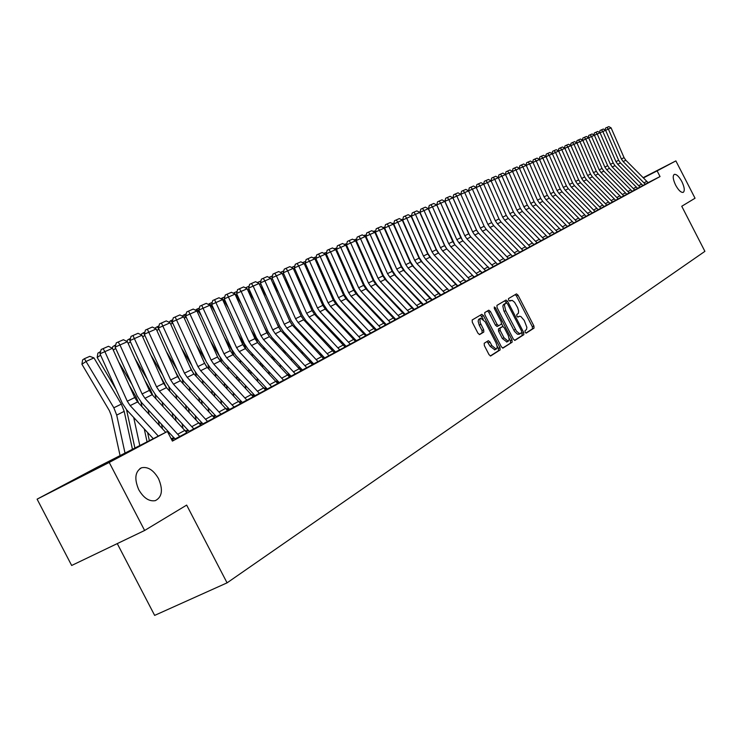 <?xml version="1.0" encoding="UTF-8"?>
<svg xmlns="http://www.w3.org/2000/svg" width="742" height="742" viewBox="0 0 742 742"><rect width="100%" height="100%" fill="white"/><g stroke="black" fill="none" stroke-linecap="round" stroke-linejoin="round"><path stroke-width="1.11" d="M525.141 332.221L526.226 333.121L534.045 328.103L533.888 325.933L518.037 295.186L516.469 293.888L508.493 298.581L508.585 300.102L509.698 301.02L512.268 300.38L514.605 302.309L517.628 307.67L518.575 310.796L518.417 313.217L516.766 314.636L516.868 316.166L517.962 317.075L519.539 316.24L520.93 316.584L524.242 320.451L526.885 327.352L526.505 329.559L525.039 330.682L525.141 332.221M158.482 478.562C153.464 470.029 147.806 466.43 141.509 467.794C135.044 471.541 134.126 478.859 138.773 489.748C143.651 498.058 149.161 501.694 155.328 500.646C162.173 497.066 163.221 489.701 158.482 478.562M681.861 181.614C678.986 176.429 676.444 174.027 674.265 174.389C672.521 175.882 672.985 179.471 675.628 185.148C678.503 190.314 681.035 192.725 683.215 192.382C684.968 190.889 684.523 187.299 681.861 181.614M484.211 343.268L484.331 345.568L489.024 354.657L490.657 355.993L500.108 349.927L499.978 347.646L483.469 315.647L481.808 314.311L472.19 319.969L472.302 322.26L477.969 333.241L479.638 334.577L483.793 332.054L483.673 329.773L480.157 322.631L479.926 319.153L480.742 318.216L485.175 321.787L496.055 342.878L497.149 346.347L497.001 348.174L496.157 349.102L491.816 345.559L489.989 342.025L488.357 340.699L484.211 343.268M167.404 431.482L109.222 462.442L37.1 499.162L97.174 467.274L167.404 431.482L172.404 441.1L660.037 176.568L657.124 170.883L643.397 177.922M643.166 177.681L675.879 160.903L695.041 198.235L681.75 206.257L704.9 251.352L227.071 582.85L186.659 505.098L144.625 530.474L109.222 462.442M675.879 160.903L657.124 170.883M513.325 339.103L514.985 340.365L523.824 334.67L523.676 332.472L507.63 301.345L506.035 300.037L496.945 305.389L497.075 307.596L513.325 339.103M502.584 348.072L512.128 342.192L503.039 348.044M487.466 310.972L488.83 312.317L490.443 311.519L488.802 310.193L484.739 312.577L484.86 314.821L501.342 346.774L502.946 348.091M490.443 311.519L497.084 324.393L498.698 325.719L501.369 324.087L501.24 321.861L494.358 308.514L494.302 306.947L495.443 307.874L511.989 339.957L512.128 342.192M117.264 543.598L154.651 615.396L227.071 582.85M175.038 438.986L186.863 432.716M202.9 423.886L215.013 417.486L214.336 417.829L180.38 380.739L177.598 376.546L156.191 328.975L144.328 334.206L165.846 381.982L170.039 388.307L202.909 423.905M174.444 438.151L172.051 439.44M241.196 403.296L240.547 403.62L207.278 367.429L204.56 363.33L183.673 316.825L172.2 321.889L193.189 368.579L197.289 374.766L228.99 408.759L229.501 409.491L228.842 409.825L241.196 403.296M202.325 423.07L200.201 424.22M266.202 389.736L265.59 390.051L232.979 354.713L230.317 350.697L209.921 305.222L198.819 310.119L219.307 355.78L223.314 361.827L254.395 395.013L254.886 395.736L254.256 396.052L266.202 389.736M228.916 408.684L227.043 409.695M279.15 382.566L290.122 376.778L289.528 377.075L257.557 342.544L254.951 338.621L235.029 294.12L224.27 298.868L244.276 343.546L248.199 349.454L279.159 382.575M252.67 395.838L254.32 394.939L252.642 395.792M302.384 369.97L313.022 364.368L312.447 364.656L281.079 330.895L278.528 327.055L259.069 283.49L248.635 288.1L268.177 331.832L272.026 337.61L302.393 369.989M277.165 382.584L278.037 382.111L277.137 382.547M324.644 357.913L334.948 352.478L334.41 352.747L303.626 319.737L301.122 315.981L282.099 273.316L271.971 277.786L291.087 320.609L294.852 326.267L324.653 357.932M289.844 374.905L289.547 375.74L290.28 375.369M355.984 341.07L355.464 341.339L325.246 309.034L322.798 305.352L304.183 263.549L294.351 267.899L313.041 309.85L316.732 315.387L345.531 345.707L345.957 346.31L345.457 346.635L355.984 341.07M311.918 363.645L313.05 363.088M366.455 335.254L376.175 330.134L375.675 330.385L346.004 298.757L343.602 295.158L325.386 254.181L315.823 258.401L334.113 299.527L337.74 304.953L366.465 335.273M334.865 351.318L333.863 351.829M395.569 319.617L395.087 319.867L365.945 288.888L363.58 285.364L345.753 245.175L336.451 249.284L354.361 289.603L357.913 294.926L385.692 323.985L385.636 324.857L395.569 319.617M355.798 340.022L354.945 340.457M414.212 309.516L413.748 309.748L385.117 279.4L382.798 275.941L365.333 236.522L356.281 240.519L373.82 280.068L377.307 285.28L404.594 313.755L404.557 314.608L414.212 309.516M375.888 329.188L375.183 329.541M432.15 299.787L431.705 300.018L403.555 270.273L401.283 266.879L384.171 228.193L375.359 232.088L392.546 270.895L395.968 276.005L422.792 303.914L422.764 304.739L432.15 299.787M448.993 290.66L444.718 292.932L416.939 263.651L414.695 260.303L397.833 222.155L393.724 223.973L410.567 262.065L413.934 267.083L440.303 294.435L440.377 295.195L448.984 290.651M466.05 281.413L438.429 253.013L436.24 249.739L419.777 212.453L411.411 216.145L427.93 253.56L431.232 258.476L457.341 286.004L466.05 281.413M473.702 277.146L482.096 272.713L454.929 244.841L452.778 241.632L436.843 205.107M473.062 276.135L473.693 277.137M489.173 268.094L489.507 268.585L497.567 264.328L470.855 236.967L468.731 233.813L452.889 197.817L444.922 201.342L462.433 240.287M504.69 260.359L512.509 256.231L486.223 229.352L484.136 226.254L468.582 190.88L460.801 194.321L477.023 231.031M519.381 252.401L526.941 248.412L501.063 222.006L499.014 218.964L483.738 184.183L468.573 190.88L465.837 189.386L463.119 190.583L464.705 192.595L480.334 228.119L484.136 226.254M533.581 244.702L540.89 240.853L515.421 214.902L513.399 211.906L498.392 177.7L483.738 184.183L481.048 182.708L478.423 183.868L480 185.834L495.341 220.764L499.014 218.964M547.308 237.273L554.376 233.535L529.296 208.038L527.312 205.089L512.564 171.439L498.392 177.7L495.749 176.253L493.217 177.366L494.775 179.304L509.847 213.65L513.399 211.906M560.59 230.076L567.426 226.468L542.727 201.388L540.77 198.485L526.273 165.383L512.564 171.439L509.967 170.011L507.519 171.096L509.068 172.988L523.88 206.777L527.312 205.089M573.445 223.11L580.058 219.613L555.73 194.951L553.81 192.104L539.555 159.511L526.273 165.373L523.731 163.973L521.357 165.021L522.887 166.876L537.449 200.117L540.77 198.485M579.715 219.715L592.302 212.982L568.326 188.718L566.434 185.908L552.41 153.826L539.555 159.511L537.05 158.129L534.75 159.131L536.271 160.958L550.583 193.681L553.81 192.104M597.941 209.838L604.164 206.554L580.532 182.671L578.667 179.907L564.875 148.317L552.41 153.826L549.952 152.462L547.726 153.436L549.238 155.226L563.308 187.438L566.434 185.908M609.636 203.503L615.656 200.321L592.376 176.809L590.53 174.092L576.961 142.974L564.875 148.317L562.464 146.972L560.303 147.918L561.796 149.68L575.644 181.391L578.667 179.907M620.971 197.363L626.814 194.274L603.858 171.133L602.04 168.453L588.684 137.789L582.86 140.368M631.971 191.399L637.638 188.403L614.997 165.614L613.207 162.971L600.055 132.762L594.407 135.257M642.637 185.621L648.156 182.708L625.821 160.253L624.059 157.656L611.102 127.884L600.055 132.762L597.764 131.473L595.789 132.336L597.245 134.005L610.453 164.325L613.207 162.971M660.037 176.568L647.859 182.782M300.964 369.173L300.325 369.516M289.946 375.127L288.731 375.777M278.259 381.434L277.267 381.972M266.248 387.927L265.682 388.233M637.341 188.487L642.934 185.537L620.451 162.915L618.67 160.3L605.62 130.304L603.339 129.025L601.4 129.878L602.847 131.529L615.953 161.635L618.67 160.3M626.508 194.358L632.267 191.315L609.47 168.351L607.67 165.689L594.416 135.257L588.675 137.789L586.347 136.482L584.316 137.381L585.781 139.079L599.193 169.844L602.04 168.453M615.341 200.405L621.277 197.27L598.154 173.953L596.327 171.254L582.869 140.368L576.961 142.974L574.586 141.648L572.49 142.566L573.974 144.291L587.599 175.529L590.53 174.092M603.83 206.647L609.952 203.41L586.495 179.722L584.64 176.976L570.96 145.627L568.567 144.291L566.443 145.219L567.927 146.962L581.663 178.442L584.64 176.976M563.308 187.438L565.218 190.258L588.953 214.753L598.275 209.745L574.475 185.667L572.592 182.884L558.689 151.053L556.259 149.698L554.061 150.654L555.563 152.435L569.522 184.396L572.592 182.884M567.064 226.56L573.798 223.008L549.284 198.142L547.346 195.267L532.969 162.424L530.447 161.023L528.109 162.053L529.64 163.889L544.072 196.871L547.346 195.267M554.005 233.637L560.952 229.974L536.067 204.681L534.101 201.759L519.474 168.388L516.905 166.969L514.494 168.026L516.033 169.909L530.716 203.419L534.101 201.759M540.501 240.955L547.689 237.162L522.414 211.442L520.411 208.474L505.534 174.546L502.918 173.109L500.423 174.203L501.982 176.123L516.924 210.181L520.411 208.474M526.542 248.524L533.971 244.6L508.307 218.426L506.267 215.403L491.13 180.918L488.459 179.453L485.88 180.594L487.448 182.541L502.659 217.174L506.267 215.403M512.101 256.342L519.79 252.289L493.708 225.651L491.64 222.581L476.225 187.503L473.507 186.019L470.836 187.197L472.422 189.182L487.902 224.409L491.64 222.581M497.14 264.449L505.107 260.247L478.599 233.127L476.503 230.001L460.801 194.321L452.935 197.799L469.899 235.835M481.206 272.101L481.651 272.833L489.507 268.687M464.622 280.105L465.596 281.533L474.147 277.026L446.758 248.895L444.579 245.648L428.282 208.697L420.018 212.342L436.379 249.414L439.162 253.764M457.814 285.883L429.952 257.205L427.744 253.903L411.124 216.284L402.646 220.022L419.332 257.771L422.662 262.742L448.938 290.558L457.814 285.883M404.538 313.69L404.038 313.949M440.859 295.066L440.423 295.288L412.524 265.831L410.27 262.473L393.325 224.149L384.625 227.989L401.645 266.443L405.03 271.507L431.621 299.128L431.649 299.926L440.859 295.066M385.627 323.92L384.996 324.245M414.203 309.377L423.265 304.6L422.81 304.832L394.429 274.79L392.128 271.368L374.84 232.32L365.908 236.262L383.271 275.44L386.73 280.606L414.203 309.395M365.945 334.549L365.166 334.948M404.984 314.515L404.511 314.756L375.619 284.103L373.282 280.606L355.641 240.807L346.468 244.86L364.183 284.789L367.707 290.057L395.236 318.819L395.672 319.44L395.189 319.681L404.984 314.515M345.438 345.614L344.52 346.087M385.97 324.82L385.478 325.07L356.077 293.776L353.693 290.205L335.672 249.637L326.239 253.801L344.344 294.518L347.924 299.889L375.953 329.253L376.389 329.884L375.897 330.144L385.97 324.82M324.078 357.143L322.983 357.69M356.318 340.745L366.186 335.542L365.676 335.801L335.736 303.849L333.306 300.204L314.896 258.819L305.194 263.104L323.688 304.637L327.343 310.119L356.327 340.763M301.122 369.488L301.79 369.164M345.577 346.718L345.049 346.987L314.552 314.33L312.076 310.61L293.257 268.381L283.277 272.787L302.18 315.174L305.908 320.776L334.967 351.42L335.43 352.088L334.883 352.357L345.577 346.718M313.634 363.877L323.549 358.636M265.052 389.133L266.471 388.372L265.024 389.096M301.697 370.499L301.113 370.796L269.448 336.655L266.86 332.778L247.179 288.749L236.587 293.433L256.361 337.629L260.247 343.472L290.428 375.526L290.901 376.213L290.317 376.519L301.697 370.499M241.762 401.737L240 402.683M278.296 383.187L277.693 383.493L245.398 348.555L242.764 344.594L222.619 299.61L211.683 304.433L231.931 349.593L235.9 355.576L266.675 388.372L267.157 389.086L266.545 389.392L278.296 383.187M215.774 415.789L213.779 416.874M242.328 402.516L253.838 396.441L253.208 396.766L220.272 361.002L217.582 356.939L196.945 310.954L185.658 315.944L206.397 362.105L210.45 368.217L242.337 402.535M188.551 430.518L186.298 431.742M216.349 416.596L228.258 410.307L227.59 410.641L193.987 374.005L191.232 369.859L170.085 322.826L158.426 327.983L179.675 375.202L183.821 381.453L216.358 416.614M189.136 431.343L201.453 424.832L200.757 425.185L166.458 387.639L163.639 383.382L141.963 335.263L129.896 340.587L151.693 388.91L155.922 395.319L189.145 431.362M172.2 440.692L173.359 440.062L172.626 440.433L170.604 437.632M144.625 530.474L71.668 565.478L37.1 499.162M525.911 333.084L532.459 328.864L532.311 326.693L516.469 295.965L515.161 294.648M506.461 302.949L504.718 300.807M514.54 340.392L522.229 335.449L521.812 332.731M521.756 332.778L521.654 331.229L507.547 303.877L506.396 302.977L505.042 303.83L504.439 305.259L505.729 310.648L516.423 331.08L519.465 333.612L521.756 332.778M504.848 303.747L506.396 302.977M518.825 334.364L520.42 333.594L517.508 334.262L514.466 331.331L503.827 310.805L502.844 306.047L503.447 304.619L504.81 303.766M488.83 312.317L495.471 325.191L497.084 326.508L498.698 325.719L497.084 326.508M501.611 323.725L503.048 326.508M509.16 338.361L510.385 340.736L511.989 339.957M503.976 337.758L508.233 341.264L509.207 339.548L508.372 335.718L504.319 327.825L502.714 326.508L500.043 328.149L500.173 330.394L503.976 337.758L502.362 338.538L506.851 341.941M501.1 327.296L502.64 326.545M502.362 338.538L498.559 331.182L498.429 328.938L501.026 327.333M510.524 342.971L510.385 340.736M494.766 349.779L490.184 346.347L487.067 341.487M480.556 318.299L478.636 319.366L478.136 321.24L479.249 325.163L480.881 324.356M479.313 334.596L482.161 332.852L482.04 330.57L479.249 325.163M483.246 319.162L480.473 315.09M490.286 355.984L498.485 350.716L498.346 348.434L497.112 346.032M593.294 134.636L594.11 134.2M645.29 184.257L623.141 161.58L621.379 158.974L608.375 129.089L606.928 127.448L608.839 126.604L611.102 127.884M605.092 130.008L605.565 128.051L606.928 127.448M587.581 137.177L588.406 136.714M581.774 139.756L582.609 139.264M640.031 187.105L617.734 164.26L615.953 161.635M599.545 132.475L600.028 130.481L601.4 129.878M634.698 189.998L612.243 166.978L610.453 164.325M593.915 134.988L594.407 132.948L595.789 132.336M575.885 142.371L576.729 141.852M569.902 145.033L570.765 144.486M631.998 191.464L629.262 192.911L606.668 169.732L604.86 167.071L591.559 136.519L590.094 134.84L592.097 133.959L594.416 135.257M588.211 137.53L588.703 135.452L590.094 134.84M623.781 195.916L601.02 172.534L599.193 169.844M626.536 194.423L623.762 195.888M582.405 140.108L582.915 137.993L584.316 137.381M563.827 147.732L564.699 147.185M618.197 198.939L595.279 175.372L593.442 172.663L579.919 141.666L578.445 139.95L580.513 139.051L582.869 140.368M576.525 142.733L577.035 140.572L578.445 139.95M557.659 150.478L558.541 149.921M612.53 202.01L589.445 178.265L587.599 175.529M570.542 145.395L571.071 143.197L572.49 142.566M551.399 153.26L552.28 152.704M545.147 156.154L545.927 155.523M538.803 159.094L539.471 158.398M532.357 162.081L532.914 161.311M525.809 165.123L526.245 164.279M519.159 168.211L519.474 167.293M512.453 170.938L512.592 170.354M609.664 203.568L606.761 205.098L583.527 181.187L581.663 178.442M564.476 148.094L565.014 145.849L566.443 145.219M600.937 208.298L577.517 184.164L575.644 181.391M603.867 206.712L600.918 208.27M558.318 150.839L558.865 148.548L560.303 147.918M595.001 211.516L571.414 187.188L569.522 184.396M597.978 209.903L594.982 211.489M552.057 153.631L552.623 151.294L554.061 150.654M545.704 156.46L546.279 154.076L547.726 153.436M582.85 218.102L558.921 193.374L557.001 190.536L542.81 158.074L541.289 156.265L543.552 155.273L546.038 156.645L560.164 188.978L562.074 191.807L584.742 214.8L585.911 216.404L582.832 218.074M539.239 159.335L539.833 156.905L541.289 156.265M576.627 221.478L552.521 196.537L550.583 193.681M579.752 219.78L576.608 221.441M532.682 162.266L533.285 159.78L534.75 159.131M570.301 224.9L546.019 199.756L544.072 196.871M573.483 223.184L570.292 224.872M526.013 165.234L526.635 162.702L528.109 162.053M563.883 228.388L539.415 203.03L537.449 200.117M519.242 168.258L519.873 165.67L521.357 165.021M557.353 231.921L532.7 206.35L530.716 203.419M512.351 171.328L513 168.694L514.494 168.026M550.712 235.52L525.874 209.726L523.88 206.777M505.358 174.444L506.016 171.754L507.519 171.096M543.96 239.184L518.927 213.167L516.924 210.181M498.234 177.616L498.912 174.871L500.423 174.203M537.097 242.903L511.878 216.655L509.847 213.65M540.547 241.039L537.078 242.866M491 180.844L491.696 178.043L493.217 177.366M533.609 244.749L530.103 246.65L504.699 220.207L502.659 217.174M483.645 184.127L484.35 181.271L485.88 180.594M526.588 248.598L523.008 250.499L497.4 223.824L495.341 220.764M476.16 187.466L476.883 184.545L478.423 183.868M515.801 254.45L489.98 227.497L487.902 224.409M519.428 252.484L515.783 254.413M468.545 190.861L469.287 187.884L470.836 187.197M508.456 258.429L482.43 231.235L480.334 228.119M512.138 256.426L508.437 258.392M452.935 197.799L453.696 194.719L458.027 192.818L460.801 194.321L461.561 191.269L463.119 190.583M457.165 229.38L457.591 230.094M500.98 262.483L474.741 235.038L472.635 231.894L456.859 196.064L455.263 194.033M448.585 232.135L449.225 233.201M493.365 266.61L466.922 238.905L464.798 235.743L448.873 199.589L447.278 197.539L450.088 196.305L452.889 197.817M497.186 264.532L493.356 266.573M444.922 201.342L445.692 198.235L447.278 197.539M439.839 234.899L440.702 236.355M427.318 208.177L428.486 208.641M485.63 270.802L458.964 242.847L456.812 239.647L440.748 203.187L436.769 204.94L454.772 244.674M489.516 268.697L462.962 240.872L460.819 237.69L444.829 201.379L440.748 203.187L439.143 201.11L442.009 199.848L444.829 201.379M436.769 204.94L437.548 201.815L439.143 201.11M430.926 237.7L432.02 239.545M418.275 211.646L420.037 212.258M477.746 275.078L450.867 246.854L448.697 243.636L432.475 206.842L428.468 208.613L444.671 245.352L446.944 249.089M481.697 272.926L477.727 275.041M436.63 205.005L432.475 206.842L430.861 204.746L433.773 203.466L436.63 205.005M428.468 208.613L429.256 205.451L430.861 204.746M421.827 240.519L423.172 242.773M409.603 215.468L411.467 215.95M469.714 279.428L442.612 250.944L440.423 247.689L424.053 210.57L422.43 208.446L425.398 207.139L428.282 208.697M473.748 277.239L469.695 279.391M420.018 212.342L420.816 209.161L422.43 208.446M412.552 243.357L414.147 246.038M400.773 219.354L402.73 219.715M461.543 283.861L434.209 255.1L432.011 251.816L415.474 214.355L413.851 212.212L416.865 210.886L419.777 212.453M411.411 216.145L412.227 212.935L413.851 212.212M420.899 301.948L420.992 302.43M403.082 246.223L404.947 249.349M415.334 296.55L415.242 296.058M391.767 223.323L393.835 223.537M453.214 288.369L425.658 259.338L423.432 256.018L406.737 218.222L405.104 216.052L408.183 214.698L411.124 216.284M457.397 286.106L453.195 288.332M402.646 220.022L403.472 216.775L405.104 216.052M414.954 295.77L415.047 296.253M408.953 289.519L409.046 290.001M412.329 307.271L412.441 307.874M393.418 249.108L395.56 252.707M406.737 301.92L406.616 301.326M403.333 284.056L403.24 283.574M382.603 227.358L384.764 227.432M385.042 228.926L384.579 229.12M448.975 290.623L421.317 261.481L419.082 258.151L402.303 220.179L397.833 222.155L396.2 219.966L399.335 218.584L402.303 220.179M393.724 223.973L394.549 220.689L396.2 219.966M402.878 283.203L402.971 283.685M406.264 300.946L406.375 301.549M403.592 312.697L403.769 313.56M396.738 276.812L396.831 277.295M400.133 294.565L400.244 295.158M383.558 252.02L385.988 256.092M397.981 307.42L397.842 306.696M394.484 289.157L394.364 288.564M373.254 231.476L374.422 230.966L375.535 231.402M375.777 233.025L375.257 233.257M436.092 297.653L408.063 268.048L405.8 264.662L388.771 226.162L387.12 223.945L390.32 222.544L393.325 224.149M440.433 295.297L436.073 297.616M384.625 227.989L385.469 224.678L387.12 223.945M393.928 288.1L394.048 288.703M397.397 306.242L397.536 306.965M394.698 318.253L394.911 318.847M387.658 281.58L387.778 282.173M391.145 299.712L391.275 300.436M373.495 254.942L376.222 259.533M389.058 313.041L388.891 312.197M385.469 294.37L385.33 293.656M363.728 235.668L365.129 235.056L366.121 235.446M366.335 237.208L365.75 237.468M427.281 302.43L399.01 272.518L396.729 269.114L379.524 230.252L377.873 228.007L381.128 226.579L384.171 228.193M431.705 300.028L427.262 302.393M375.359 232.088L376.213 228.74L377.873 228.007M384.81 293.109L384.95 293.832M388.381 311.649L388.539 312.503M378.411 286.431L378.55 287.154M381.982 304.971L382.149 305.825M363.218 257.891L366.251 263.011M379.978 318.791L379.783 317.808M376.287 299.703L376.129 298.85M354.017 239.954L355.659 239.221L356.531 239.564M356.707 241.475L356.058 241.762M418.312 307.29L389.791 277.091L387.482 273.64L370.11 234.407L368.449 232.144L371.77 230.688L374.84 232.32M422.819 304.851L418.284 307.253M365.908 236.262L366.771 232.886L368.449 232.144M375.526 298.219L375.684 299.072M379.181 317.177L379.375 318.16M368.987 291.393L369.154 292.237M372.66 310.351L372.846 311.325M352.71 260.869L356.086 266.526M370.722 324.671L370.508 323.549M366.938 305.147L366.752 304.164M344.112 244.313L346.746 243.766M346.894 245.825L346.18 246.14M409.157 312.252L380.396 281.737L378.068 278.259L360.51 238.655L358.84 236.364L362.226 234.871L365.333 236.522M413.758 309.757L409.139 312.215M356.281 240.519L357.152 237.106L358.84 236.364M366.056 303.441L366.242 304.415M369.822 322.826L370.035 323.939M359.378 296.457L359.564 297.431M363.153 315.842L363.367 316.955M341.988 263.855L345.698 270.088M361.298 330.682L361.057 329.42M357.403 310.712L357.19 309.59M334.011 248.765L336.775 248.041M336.887 250.258L336.107 250.61M399.827 317.307L370.805 286.486L368.459 282.971L350.716 242.977L349.046 240.658L352.496 239.147L355.641 240.807M346.468 244.86L347.349 241.41L349.046 240.658M356.401 308.774L356.624 309.887M360.269 328.604L360.519 329.856M349.584 301.623L349.797 302.736M353.461 321.453L353.702 322.705M331.025 266.86L335.087 273.696M351.699 336.84L351.42 335.43M347.692 316.398L347.451 315.137M323.707 253.3L326.601 252.401M326.684 254.784L325.821 255.165M395.096 319.876L390.292 322.427L361.029 291.318L358.664 287.775L340.736 247.392L339.057 245.045L342.581 243.506L345.753 245.175M336.451 249.284L337.35 245.806L339.057 245.045M346.57 314.218L346.811 315.471M350.549 334.503L350.818 335.913M339.595 306.9L339.836 308.153M343.583 327.185L343.861 328.595M319.811 269.884L324.254 277.341M341.914 343.147L341.608 341.58M337.796 322.223L337.517 320.813M313.198 257.928L316.231 256.843M316.268 259.394L315.331 259.811M380.609 327.732L351.068 296.253L348.666 292.673L330.552 251.9L328.873 249.516L332.462 247.939L335.672 249.637M326.239 253.801L327.148 250.277L328.873 249.516M336.534 319.783L336.812 321.193M340.624 340.55L340.94 342.108M329.402 312.289L329.68 313.699M333.51 333.047L333.817 334.614M308.357 272.917L313.18 281.032M331.943 349.603L331.6 347.868M327.695 328.177L327.389 326.61M302.476 262.659L305.639 261.379M305.648 264.106L304.637 264.551M370.703 333.093L340.893 301.289L338.482 297.672L320.164 256.491L318.476 254.079L322.139 252.475L325.386 254.181M315.823 258.401L316.741 254.849L318.476 254.079M326.304 325.469L326.61 327.036M330.515 346.727L330.858 348.452M319.014 317.789L319.329 319.357M323.234 339.048L323.577 340.782M296.642 275.968L301.864 284.77M321.815 356.253L321.397 354.314M317.4 334.271L317.057 332.537M291.523 267.472L294.834 266.016M294.806 268.91L293.711 269.392M360.603 338.575L330.515 306.427L328.075 302.764L309.572 261.175L307.874 258.735L311.612 257.094L314.896 258.819M365.676 335.82L360.584 338.528M305.194 263.104L306.131 259.505L307.874 258.735M315.869 331.284L316.213 333.01M320.201 353.053L320.581 354.954M308.412 323.419L308.755 325.144M312.753 345.188L313.133 347.089M284.65 279.038L290.308 288.545M301.753 317.205L301.419 316.602M311.918 363.663L310.991 360.909M306.91 340.504L306.529 338.602M280.346 272.397L283.769 270.895M283.732 273.817L282.554 274.336M350.289 344.158L319.932 311.668L317.465 307.967L298.748 265.951L297.05 263.484L300.862 261.815L304.183 263.549M355.474 341.348L350.27 344.121M294.351 267.899L295.297 264.263L297.05 263.484M305.222 337.23L305.602 339.131M309.683 359.527L310.1 361.604M297.588 329.17L297.969 331.071M302.068 351.467L302.486 353.544M272.388 282.108L278.482 292.376M291.43 324.013L289.259 319.923M296.197 346.894L295.78 344.817M301.131 369.497L300.408 367.707M268.938 277.434L272.472 275.866M272.435 278.825L271.164 279.382M339.762 349.872L309.117 317.019L306.632 313.282L287.71 270.839L286.004 268.335L289.899 266.628L293.257 268.381M345.049 346.996L339.743 349.825M283.277 272.787L284.232 269.123L286.004 268.335M294.351 343.305L294.778 345.392M298.952 366.158L299.406 368.431M286.551 335.041L286.968 337.128M291.161 357.894L291.615 360.167M259.83 285.197L266.387 296.234M280.522 330.264L276.896 323.401M285.271 353.433L284.817 351.17M257.326 282.591L260.934 280.949M260.896 283.936L259.533 284.538M258.068 282.971L257.585 282.424M329.012 355.696L298.08 322.482L295.566 318.708L276.432 275.82L274.726 273.288L278.695 271.544L282.099 273.316M334.419 352.765L328.994 355.65M271.971 277.786L272.945 274.076L274.726 273.288M283.268 349.528L283.722 351.801M288.007 372.948L288.517 375.498M275.273 341.06L275.736 343.323M280.022 364.48L280.522 366.947M249.108 289.167L247.828 289.732L254.014 300.148M247.392 289.222L247.67 289.834M269.3 336.497L264.226 326.888M274.123 360.139L273.622 357.672M245.472 287.868L249.145 286.143M246.826 288.564L245.954 287.553M318.03 361.642L286.811 328.066L284.269 324.245L264.922 280.912L260.423 282.887L279.753 326.165L283.555 331.878L313.643 363.895M323.549 358.655L292.478 325.256L289.946 321.462L270.709 278.352L264.922 280.912L263.206 278.343L267.268 276.562L270.709 278.352M260.423 282.887L261.407 279.14L263.206 278.343M271.943 355.9L272.444 358.358M276.831 379.913L277.443 382.38M263.762 347.2L264.263 349.668M268.66 371.223L269.207 373.894M237.06 294.5L235.956 294.991L241.354 304.099M233.35 293.257L234.064 292.784L235.956 294.991L235.548 295.26M257.789 342.795L256.148 338.612L251.26 330.385M262.742 367.012L262.195 364.341M234.064 292.784L237.106 291.448M306.817 367.726L275.291 333.761L272.731 329.902L253.161 286.106L251.436 283.509L255.582 281.691L259.069 283.49M312.456 364.665L306.798 367.68M248.635 288.1L249.627 284.316L251.436 283.509M260.386 362.411L260.934 365.083M265.423 387.046L265.859 388.641M252.002 353.498L252.549 356.169M257.057 378.123L257.65 381.017M224.752 299.953L223.815 300.371L228.397 308.097M220.968 298.766L221.932 298.136L223.815 300.371L223.156 300.807M246.01 349.213L244.239 344.455L237.978 333.9M251.121 374.061L250.527 371.167M221.932 298.136L224.807 296.865M295.362 373.931L263.531 339.586L260.934 335.681L241.141 291.421L239.416 288.786L243.654 286.931L247.179 288.749M236.587 293.433L237.598 289.593L239.416 288.786M248.579 369.089L249.173 371.974M253.783 394.364L254.033 395.041M239.991 359.935L240.584 362.819M245.203 385.209L245.852 388.316M212.175 305.528L211.414 305.862L215.134 312.132M208.307 304.396L209.522 303.599L211.414 305.862L210.487 306.474M233.99 355.789L232.079 350.428L224.362 337.415M239.258 381.286L238.618 378.17M209.522 303.599L212.221 302.402M283.648 380.284L251.51 345.531L248.885 341.589L227.135 294.184L231.458 292.283L235.029 294.12M224.27 298.868L225.299 294.991L227.135 294.184M236.522 375.925L237.162 379.041M227.72 366.529L228.36 369.637M233.099 392.462L233.795 395.82M199.31 311.232L198.745 311.482L201.546 316.203M195.369 310.156L196.843 309.182L198.745 311.482L197.539 312.28M219.706 356.633L210.394 340.94M221.7 362.523L220.235 357.616M227.145 388.697L226.449 385.348M196.843 309.182L199.366 308.069M271.683 386.767L239.221 351.615L236.577 347.627L214.577 299.694L219.001 297.755L222.619 299.61M277.703 383.512L271.655 386.73M211.683 304.433L212.731 300.51L214.577 299.694M217.61 357.004L218.491 358.655M224.195 382.937L224.891 386.285M215.171 373.282L215.876 376.63M220.736 399.91L221.487 403.509M186.159 317.057L187.624 320.321M182.189 316.073L183.886 314.886L185.788 317.224L184.294 318.207M205.914 361.039L196.083 344.455M209.142 369.423L208.112 365.25M214.772 396.302L214.021 392.703M183.886 314.886L186.214 313.866M259.44 393.408L226.662 357.839L223.982 353.804L201.731 305.333L206.257 303.348L209.921 305.222M198.819 310.119L199.876 306.158L201.731 305.333M203.772 361.586L206.193 366.131M211.609 390.116L212.36 393.714M202.353 380.192L203.104 383.79M208.094 407.543L208.91 411.402M172.71 323.02L173.359 324.477M168.879 322.213L170.632 320.73L172.543 323.095L170.743 324.282M191.872 365.648L181.4 347.979M196.315 376.509L195.396 372.447M202.13 404.121L201.314 400.253M170.632 320.73L172.765 319.783M253.189 396.738L246.9 400.151L213.807 364.192L211.108 360.111L188.607 311.093L193.235 309.062L196.945 310.954M185.658 315.944L186.734 311.928L188.607 311.093M189.6 366.214L193.393 373.337M198.735 397.48L199.542 401.339M189.238 387.278L190.054 391.136M195.183 415.381L196.055 419.518M158.946 329.133L156.877 330.496M177.477 370.304L166.319 351.495M183.191 383.762L182.309 379.654M189.21 412.144L188.329 408.007M155.263 328.511L155.375 327.825L159.001 325.849M158.853 328.919L157.081 326.693M234.12 407.135L200.665 370.703L197.938 366.576L175.177 316.992L179.907 314.914L183.673 316.825M240.556 403.639L234.092 407.089M172.2 321.889L173.285 317.826L175.177 316.992M175.056 370.889L180.213 380.563M185.574 405.039L186.446 409.167M175.826 394.54L176.707 398.677M181.975 423.432L182.922 427.856M144.875 335.412L142.677 336.868M162.711 375.007L150.849 354.991M169.779 391.21L168.861 386.944M176.002 420.389L175.056 415.965M141.332 334.948L141.499 333.937L144.913 332.054M144.347 334.243L143.215 332.806M221.014 414.24L187.225 377.353L184.452 373.18L161.431 323.03L166.282 320.896L170.085 322.826M158.426 327.983L159.53 323.864L161.431 323.03M160.142 375.619L166.69 387.89M172.116 412.784L173.053 417.208M162.108 401.988L163.055 406.412M168.471 431.696L169.139 434.821M130.462 341.849L128.153 343.379M147.565 379.756L134.961 358.479M162.498 428.867L161.478 424.136M156.052 398.862L155.087 394.364M127.077 341.543L127.299 340.198L130.49 338.408M129.98 340.29L129.025 339.057M207.593 421.502L173.461 384.171L170.66 379.941L147.37 329.198L152.323 327.027L156.191 328.975M144.328 334.206L145.451 330.051L147.37 329.198M144.838 380.386L150.44 389.838L152.833 395.384M158.343 420.742L159.363 425.472M148.066 409.63L149.086 414.361M115.715 348.434L113.266 350.057M132.02 384.551L118.627 361.938M149.355 440.674L147.602 432.53M142.019 406.709L140.989 401.96M112.478 348.323L112.756 346.607L115.724 344.909M115.288 346.486L114.5 345.447M193.866 428.95L159.363 391.145L156.543 386.87L132.966 335.523L138.049 333.297L141.963 335.263M200.767 425.203L193.838 428.904M129.896 340.587L131.037 336.376L132.966 335.523M129.136 385.2L136.055 396.887L138.633 403.054M144.254 428.904L147.055 441.852M133.699 417.468L139.802 445.552M100.606 355.186L97.174 357.468L97.879 353.164L100.597 351.578M116.058 389.383L97.174 357.468M134.896 448.047L126.548 409.714M100.253 352.83L99.623 352.005M179.796 436.574L144.94 398.287L142.084 393.956L119.972 344.974L115.121 347.117L137.196 396.015L141.481 402.498L175.047 439.004M186.873 432.744L152.193 394.698L149.355 390.394L127.392 341.7L119.972 344.974L118.219 341.997L123.422 339.715L127.392 341.7M115.121 347.117L116.281 342.85L118.219 341.997M93.984 357.913L86.322 361.308L81.917 364.248L82.631 359.889L84.393 358.711L89.773 356.345L93.984 357.913L121.326 404.112L124.192 411.365L132.447 449.29M84.393 358.711L113.832 407.785L116.707 415.084L125.018 453.084M120.074 455.597L111.291 415.511L109.371 410.651L81.917 364.248M158.324 436.101L130.156 405.605L127.272 401.218L104.872 351.652L99.984 353.813L122.347 403.296L126.678 409.853L153.269 438.68M165.716 432.345L137.595 401.923L134.719 397.564L112.469 348.295L104.872 351.652L103.119 348.629L108.443 346.291L112.469 348.295M172.636 440.451L172.172 440.646M99.984 353.813L101.162 349.491L103.119 348.629M517.712 317.066L519.029 316.417L517.712 317.066M509.485 301.029L510.765 300.389M516.469 295.965L518.037 295.186M532.311 326.693L533.888 325.933M532.459 328.864L534.045 328.103M506.044 302.133L507.63 301.345M522.08 333.241L523.676 332.472M522.229 335.449L523.824 334.67M503.707 304.424L505.293 303.636M504.133 311.436L505.729 310.648M513.816 330.209L515.412 329.429M495.471 325.191L497.084 324.393M494.311 308.431L495.443 307.874M498.429 328.938L500.043 328.149M498.559 331.182L500.173 330.394M488.366 342.823L489.989 342.025M490.184 346.347L491.816 345.559M482.04 330.57L483.673 329.773M482.161 332.852L483.793 332.054M481.846 316.454L483.469 315.647M498.346 348.434L499.978 347.646M498.485 350.716L500.108 349.927M645.28 184.229L647.877 182.82M623.141 161.58L625.821 160.253M621.379 158.974L624.059 157.656M644.204 182.745L646.801 181.345M640.021 187.077L642.655 185.648M617.734 164.26L620.451 162.915M638.936 185.583L641.58 184.164M634.679 189.971L637.359 188.524M612.243 166.978L614.997 165.614M633.585 188.468L636.274 187.021M606.668 169.732L609.47 168.351M604.86 167.071L607.67 165.689M628.168 191.39L630.886 189.924M601.02 172.534L603.858 171.133M622.659 194.358L625.423 192.874M618.188 198.912L620.989 197.391M595.279 175.372L598.154 173.953M593.442 172.663L596.327 171.254M617.066 197.372L619.876 195.86M612.521 201.982L615.359 200.442M589.445 178.265L592.376 176.809M611.389 200.433L614.246 198.893M583.527 181.187L586.495 179.722M605.63 203.54L608.523 201.982M577.517 184.164L580.532 182.671M599.777 206.693L602.717 205.107M571.414 187.188L574.475 185.667M593.832 209.903L596.818 208.289M565.218 190.258L568.326 188.718M587.803 213.149L590.827 211.516M558.921 193.374L562.074 191.807M557.001 190.536L560.164 188.978M581.663 216.46L584.742 214.8M552.521 196.537L555.73 194.951M575.44 219.817L578.565 218.129M546.019 199.756L549.284 198.142M569.105 223.231L572.286 221.515M563.864 228.35L567.092 226.607M539.415 203.03L542.727 201.388M562.668 226.7L565.896 224.956M557.335 231.894L560.609 230.113M532.7 206.35L536.067 204.681M556.129 230.224L559.412 228.453M550.694 235.492L554.024 233.684M525.874 209.726L529.296 208.038M549.479 233.813L552.818 232.014M543.942 239.147L547.336 237.31M518.927 213.167L522.414 211.442M542.717 237.459L546.112 235.622M511.878 216.655L515.421 214.902M535.845 241.159L539.304 239.295M504.699 220.207L508.307 218.426M528.861 244.925L532.366 243.033M497.4 223.824L501.063 222.006M521.747 248.755L525.317 246.836M489.98 227.497L493.708 225.651M514.521 252.66L518.148 250.703M482.43 231.235L486.223 229.352M507.166 256.621L510.858 254.636M500.961 262.445L504.718 260.414M474.741 235.038L478.599 233.127M472.635 231.894L476.503 230.001M499.672 260.665L503.438 258.633M466.922 238.905L470.855 236.967M464.798 235.743L468.731 233.813M492.057 264.764L495.879 262.705M485.611 270.765L489.497 268.66M458.964 242.847L462.962 240.872M456.812 239.647L460.819 237.69M484.303 268.947L488.199 266.851M450.867 246.854L454.929 244.841M448.697 243.636L452.778 241.632M476.41 273.204L480.371 271.071M442.612 250.944L446.758 248.895M440.423 247.689L444.579 245.648M468.369 277.536L472.404 275.365M461.524 283.824L465.624 281.598M434.209 255.1L438.429 253.013M432.011 251.816L436.24 249.739M460.179 281.951L464.297 279.734M425.658 259.338L429.952 257.205M423.432 256.018L427.744 253.903M451.841 286.449L456.033 284.186M416.939 263.651L421.317 261.481M414.695 260.303L419.082 258.151M443.345 291.031L447.621 288.731M404.511 313.653L404.019 313.922M408.063 268.048L412.524 265.831M405.8 264.662L410.27 262.473M434.691 295.696L439.041 293.35M399.01 272.518L403.555 270.273M396.729 269.114L401.283 266.879M425.88 300.445L430.304 298.061M389.791 277.091L394.429 274.79M387.482 273.64L392.128 271.368M416.883 305.296L421.4 302.857M380.396 281.737L385.117 279.4M378.068 278.259L382.798 275.941M407.72 310.23L412.329 307.754M399.808 317.27L404.492 314.729M370.805 286.486L375.619 284.103M368.459 282.971L373.282 280.606M398.38 315.267L403.073 312.744M361.029 291.318L365.945 288.888M358.664 287.775L363.58 285.364M388.854 320.405L393.64 317.826M380.59 327.686L385.46 325.042M351.068 296.253L356.077 293.776M348.666 292.673L353.693 290.205M379.134 325.645L384.013 323.011M370.685 333.056L375.656 330.357M340.893 301.289L346.004 298.757M338.482 297.672L343.602 295.158M369.219 330.997L374.2 328.307M330.515 306.427L335.736 303.849M328.075 302.764L333.306 300.204M359.1 336.451L364.183 333.705M319.932 311.668L325.246 309.034M317.465 307.967L322.798 305.352M348.768 342.016L353.962 339.215M309.117 317.019L314.552 314.33M306.632 313.282L312.076 310.61M338.231 347.701L343.527 344.844M298.08 322.482L303.626 319.737M295.566 318.708L301.122 315.981M327.463 353.498L332.87 350.586M318.012 361.604L323.531 358.609M286.811 328.066L292.478 325.256M284.269 324.245L289.946 321.462M316.472 359.425L322 356.448M277.193 381.666L276.701 381.935M275.291 333.761L281.079 330.895M272.731 329.902L278.528 327.055M305.24 365.481L310.889 362.439M265.608 387.927L264.588 388.474M295.344 373.894L301.104 370.768M263.531 339.586L269.448 336.655M260.934 335.681L266.86 332.778M293.767 371.668L299.536 368.561M253.745 394.327L252.197 395.171M283.63 380.238L289.519 377.047M251.51 345.531L257.557 342.544M248.885 341.589L254.951 338.621M282.034 377.993L287.933 374.812M241.734 401.7L239.972 402.646M241.187 401.116L239.527 402.016M239.221 351.615L245.398 348.555M236.577 347.627L242.764 344.594M270.051 384.458L276.08 381.202M228.888 408.647L227.015 409.658M228.332 408.054L226.56 409.018M259.422 393.362L265.571 390.023M226.662 357.839L232.979 354.713M223.982 353.804L230.317 350.697M257.789 391.062L263.957 387.741M215.737 415.752L213.752 416.828M215.18 415.158L213.288 416.179M213.807 364.192L220.272 361.002M211.108 360.111L217.582 356.939M245.259 397.823L251.557 394.419M202.288 423.033L200.173 424.174M201.722 422.43L199.7 423.515M200.665 370.703L207.278 367.429M197.938 366.576L204.56 363.33M232.431 404.733L238.878 401.255M188.514 430.481L186.27 431.696M178.21 376.222L177.588 376.528M187.949 429.868L185.797 431.028M220.986 414.194L227.581 410.623M187.225 377.353L193.987 374.005M184.452 373.18L191.232 369.859M219.307 411.81L225.911 408.248M174.407 438.114L172.023 439.403M164.483 382.946L156.543 386.87M173.832 437.492L171.55 438.726M207.575 421.465L214.317 417.802M173.461 384.171L180.38 380.739M170.66 379.941L177.598 376.546M205.877 419.054L212.629 415.409M150.44 389.838L149.346 390.375M159.363 391.145L166.458 387.639M192.122 426.464L199.041 422.736M136.055 396.887L134.71 397.545M179.777 436.528L186.854 432.697M144.94 398.287L152.193 394.698M142.084 393.956L149.355 390.394M178.043 434.061L185.129 430.239M121.326 404.112L113.832 407.785M124.192 411.365L116.707 415.084M130.156 405.605L137.595 401.923M127.272 401.218L134.719 397.564M139.96 468.573L141.509 467.794M506.619 342.053L508.233 341.264M494.524 349.89L496.157 349.102"/></g></svg>
